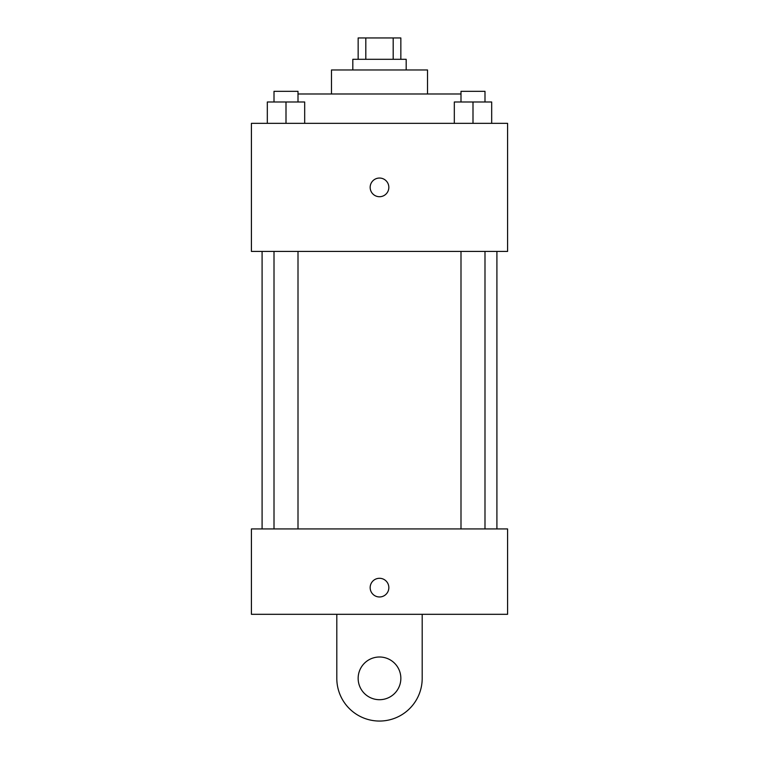 <?xml version="1.0" encoding="UTF-8"?>
<svg xmlns="http://www.w3.org/2000/svg" width="759" height="759" viewBox="0 0 759 759"><rect width="100%" height="100%" fill="white"/><g stroke="black" fill="none" stroke-linecap="round" stroke-linejoin="round"><path stroke-width="1.14" d="M365.81 59.297L365.81 37.95L358.153 37.95L358.153 59.297M365.81 37.95L400.847 37.95L400.847 59.297M393.19 59.297L393.19 37.95M352.821 69.97L352.821 59.297L406.179 59.297L406.179 69.97M331.474 93.983L331.474 69.97L427.526 69.97L427.526 93.983M298.002 93.983L460.998 93.983M251.419 123.337L507.581 123.337L507.581 251.419L251.419 251.419L251.419 123.337M379.5 196.714A9.336 9.336 0 0 1 371.417 182.71A9.336 9.336 0 0 1 387.583 182.71A9.336 9.336 0 0 1 379.5 196.714M251.419 528.928L507.581 528.928L507.581 614.316L251.419 614.316L251.419 528.928L507.581 528.928M454.318 123.337L454.318 101.991L491.68 101.991L491.68 123.337L491.68 101.991M472.999 123.337L472.999 101.991M484.992 101.991L484.992 91.317L460.998 91.317L460.998 101.991M267.32 123.337L267.32 101.991L304.682 101.991L304.682 123.337L304.682 101.991M286.001 123.337L286.001 101.991M298.002 101.991L298.002 91.317L274.008 91.317L274.008 101.991M370.164 587.637A9.336 9.336 0 0 1 384.168 579.544A9.336 9.336 0 0 1 384.168 595.72A9.336 9.336 0 0 1 370.164 587.637M422.194 614.316L422.194 678.356A42.694 42.694 0 0 1 379.5 721.05A42.694 42.694 0 0 1 336.806 678.356L336.806 614.316M379.5 699.703A21.347 21.347 0 0 1 361.009 667.683A21.347 21.347 0 0 1 397.991 667.683A21.347 21.347 0 0 1 379.5 699.703M496.908 528.928L496.908 251.419M262.092 528.928L262.092 251.419M460.998 251.419L460.998 528.928M484.992 251.419L484.992 528.928M298.002 528.928L298.002 251.419M274.008 528.928L274.008 251.419"/></g></svg>
